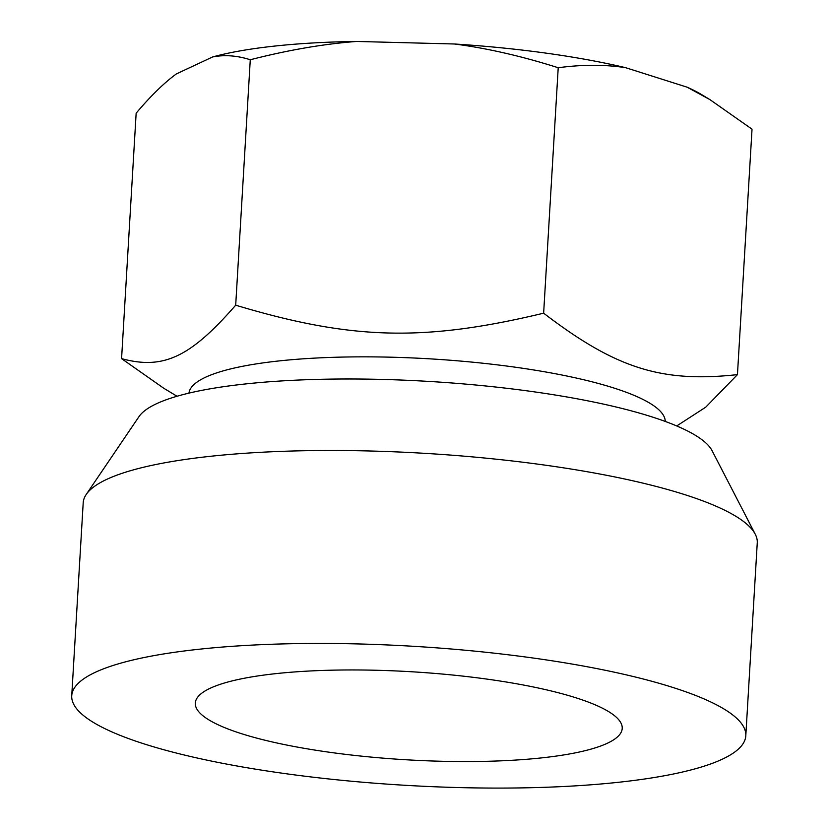 <?xml version="1.0" encoding="UTF-8"?>
<svg xmlns="http://www.w3.org/2000/svg" width="829" height="829" viewBox="0 0 829 829"><rect width="100%" height="100%" fill="white"/><g stroke="black" fill="none" stroke-linecap="round" stroke-linejoin="round"><path stroke-width="1.24" d="M665.241 421.433A238.586 49.201 -176.6 0 0 530.363 369.433A238.586 49.201 -176.6 0 0 278.793 360.957A238.586 49.201 -176.6 0 0 188.95 393.133M676.713 425.951L705.717 407.194L737.447 374.625C661.449 382.874 615.854 368.428 543.637 313.186C423.992 341.869 351.558 339.994 235.695 305.186C190.173 357.372 163.323 369.941 121.573 358.636L163.665 388.19L177.023 396.262M250.275 59.75C288.181 50.041 323.621 43.947 356.605 41.45A274.596 56.621 -176.6 0 0 274.7 46.072A274.596 56.621 -176.6 0 0 212.587 56.963C224.535 54.61 237.094 55.543 250.275 59.75L235.695 305.186M356.605 41.45L454.385 43.989C486.965 48.186 521.576 56.103 558.218 67.74C582.31 64.507 604.766 64.486 625.594 67.677L687.148 87.19L709.935 99.625L752.027 129.179L737.447 374.625M212.587 56.963L176.349 73.926C163.997 82.962 150.598 96.05 136.153 113.19L121.573 358.636M558.218 67.74L543.637 313.186M625.594 67.677A274.596 56.621 -176.6 0 0 454.385 43.989M709.935 99.625L701.769 94.693A274.596 56.621 -176.6 0 0 687.148 87.19M541.648 757.882A213.83 44.092 3.4 0 1 314.854 750.079A213.83 44.092 3.4 0 1 195.312 703.085A213.83 44.092 3.4 0 1 275.891 673.635A213.83 44.092 3.4 0 1 502.685 681.438A213.83 44.092 3.4 0 1 622.216 728.442A213.83 44.092 3.4 0 1 541.648 757.882M71.74 695.738L83.201 502.788A337.621 69.615 3.4 0 1 86.206 494.488A337.621 69.615 3.4 0 1 210.421 456.302A337.621 69.615 3.4 0 1 549.803 465.805A337.621 69.615 3.4 0 1 755.26 534.228A337.621 69.615 3.4 0 1 757.26 542.84L745.799 735.789A337.621 69.615 3.4 0 1 618.579 782.275A337.621 69.615 3.4 0 1 260.472 769.954A337.621 69.615 3.4 0 1 71.74 695.738A337.621 69.615 3.4 0 1 198.96 649.252A337.621 69.615 3.4 0 1 557.057 661.573A337.621 69.615 3.4 0 1 745.799 735.789M86.206 494.488L138.951 416.676A289.228 59.636 3.4 0 1 245.353 383.962A289.228 59.636 3.4 0 1 536.094 392.107A289.228 59.636 3.4 0 1 712.101 450.727L755.26 534.228"/></g></svg>
